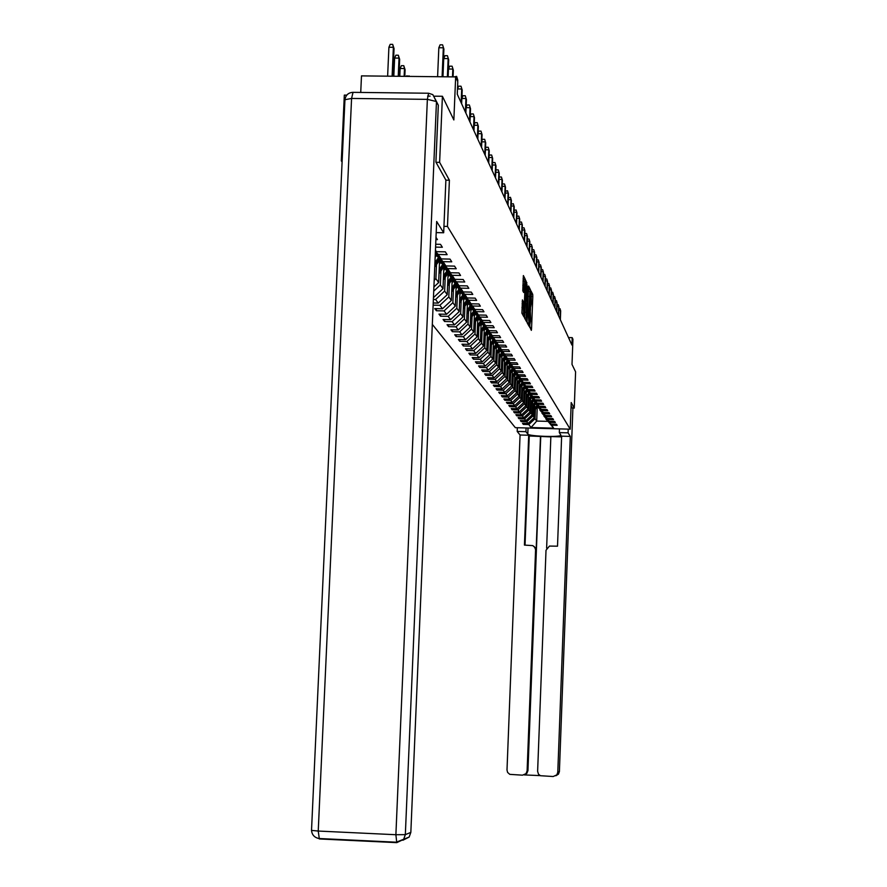 <?xml version="1.0" encoding="UTF-8"?>
<svg xmlns="http://www.w3.org/2000/svg" width="887" height="887" viewBox="0 0 887 887"><rect width="100%" height="100%" fill="white"/><g stroke="black" fill="none" stroke-linecap="round" stroke-linejoin="round"><path stroke-width="1.33" d="M529.561 325.784L531.324 330.363L531.546 328.833L532.799 296.469L532.71 294.351L531.025 290.958L531.335 303.454L530.215 308.887L530.681 320.274L529.561 325.784M522.432 299.928L521.911 313.211L523.951 316.914L525.492 281.811L525.392 279.616L523.374 275.558L522.787 290.803L523.674 292.499L524.727 281.124L525.026 287.066L524.162 309.164L523.552 313.366L523.297 301.569L522.421 299.917M572.281 408.042L574.255 408.098L575.596 371.853L572.004 364.413L572.935 339.266L572.215 337.648L571.938 345.076L457.271 94.244L457.792 81.693L455.663 76.914L361.486 75.883L360.732 92.448M445.884 180.161L449.399 180.216L439.619 162.354L442.413 96.273L453.856 119.956L455.663 76.914M449.399 180.216L447.469 226.429L570.219 429.186L515.325 427.667L432.313 324.376M574.255 408.098L571.217 402.543L570.219 429.186M527.066 320.639L527.166 322.779L529.095 326.294L529.317 324.753L530.592 292.045L530.504 289.905L528.574 286.035L527.066 320.639M527.843 286.434L526.778 320.107L526.556 321.659L524.572 318.056L526.168 318.078L526.778 313.92L527.078 306.226L526.412 302.988L526.168 318.078M525.958 280.88L524.572 318.056M526.024 280.88L526.956 284.76L526.523 300.427L527.1 301.513L527.322 299.961L528.098 286.446M342.149 160.902L341.318 160.88L344.322 95.109L346.773 95.142M427.623 96.095L430.106 96.129M434.63 96.184L442.413 96.273M439.619 162.354L436.016 162.31M443.943 226.373L447.469 226.429M435.905 239.568L437.435 239.601L435.994 237.35M435.705 244.247L440.495 244.335L442.369 247.251L435.584 247.118M435.45 250.212L436.415 251.664L445.329 251.841L447.148 254.658L438.289 254.48L441.238 258.915L450.008 259.093L451.76 261.82L443.045 261.643L445.895 265.945L454.532 266.111L456.24 268.761L447.658 268.584L450.419 272.752L458.912 272.919L460.564 275.48L452.115 275.303L454.798 279.338L463.169 279.516L464.766 281.999L456.45 281.822L459.045 285.736L467.283 285.902L468.835 288.319L460.641 288.142L463.158 291.934L471.285 292.111L472.793 294.44L464.71 294.273L467.161 297.954L475.166 298.132L476.629 300.394L468.669 300.227L471.041 303.797L478.936 303.975L480.355 306.17L472.505 306.004L474.811 309.474L482.583 309.652L483.969 311.792L476.23 311.614L478.47 314.996L486.143 315.162L487.484 317.247L479.856 317.069L482.04 320.351L489.602 320.529L490.899 322.546L483.382 322.38L485.499 325.573L492.961 325.74L494.225 327.702L486.808 327.536L488.87 330.64L496.232 330.818L497.463 332.725L490.145 332.558L492.152 335.585L499.414 335.752L500.612 337.614L493.383 337.448L495.345 340.386L502.508 340.553L503.683 342.371L496.554 342.205L498.45 345.076L505.535 345.243L506.665 347.005L499.625 346.839L501.488 349.633L508.473 349.8L509.582 351.529L502.63 351.363L504.437 354.079L511.333 354.246L512.42 355.931L505.557 355.765L507.32 358.415L514.127 358.581L515.181 360.222L508.406 360.055L510.125 362.639L516.855 362.805L517.886 364.402L511.189 364.247L512.863 366.763L519.516 366.93L520.514 368.493L513.895 368.327L515.535 370.788L522.11 370.954L523.086 372.473L516.544 372.318L518.141 374.724L524.638 374.879L525.592 376.365L519.128 376.21L520.691 378.561L527.111 378.716L528.042 380.168L521.656 380.013L523.186 382.308L529.528 382.463L530.437 383.883L524.117 383.727L525.614 385.967L531.878 386.122L532.777 387.508L526.534 387.353L527.987 389.537L534.185 389.703L535.061 391.056L528.885 390.901L530.315 393.041L536.435 393.196L537.289 394.515L531.191 394.36L532.577 396.456L538.642 396.611L539.473 397.908L533.442 397.753L534.806 399.804L540.793 399.959L541.613 401.223L535.637 401.068L536.968 403.075L542.899 403.23L543.698 404.461L537.799 404.306L539.096 406.268L544.962 406.423L545.749 407.643L539.906 407.477L541.181 409.406L546.98 409.561L547.745 410.748L541.968 410.592L543.21 412.466L548.964 412.621L549.707 413.785L543.986 413.63L545.206 415.471L550.894 415.626L551.625 416.757L545.96 416.602L547.157 418.409L552.789 418.564L553.51 419.673L547.9 419.518L549.075 421.292L554.641 421.436L555.351 422.534L549.796 422.378L550.949 424.108L556.459 424.263L557.147 425.328L551.659 425.183L553.643 428.166L531.036 427.545L528.807 424.551L523.33 424.396L522.51 423.332L528.009 423.476L526.723 421.746L521.19 421.602L520.347 420.505L525.902 420.66L524.594 418.886L518.995 418.742L518.141 417.622L523.762 417.777L522.41 415.97L516.766 415.815L515.89 414.672L521.567 414.828L520.192 412.987L514.482 412.832L513.595 411.668L519.327 411.823L517.919 409.949L512.154 409.794L511.245 408.608L517.032 408.752L515.602 406.834L509.77 406.678L508.85 405.47L514.693 405.625L513.229 403.663L507.342 403.507L506.399 402.266L512.309 402.421L510.812 400.414L504.858 400.259L503.894 398.984L509.87 399.15L508.34 397.099L502.319 396.932L501.332 395.635L507.375 395.802L505.812 393.706L499.725 393.54L498.716 392.22L504.825 392.376L503.228 390.236L497.075 390.069L496.033 388.717L502.208 388.872L500.578 386.688L494.358 386.521L493.294 385.135L499.547 385.302L497.873 383.051L491.575 382.896L490.489 381.477L496.809 381.632L495.101 379.337L488.737 379.17L487.617 377.718L494.015 377.884L492.263 375.534L485.821 375.367L484.679 373.882L491.154 374.048L489.358 371.631L482.838 371.476L481.674 369.946L488.227 370.112L486.386 367.65L479.789 367.484L478.592 365.921L485.222 366.087L483.337 363.559L476.663 363.393L475.432 361.796L482.14 361.963L480.211 359.368L473.447 359.202L472.194 357.561L478.991 357.727L477.006 355.066L470.165 354.9L468.879 353.226L475.754 353.392L473.725 350.664L466.795 350.498L465.475 348.768L472.438 348.935L470.354 346.141L463.336 345.974L461.983 344.211L469.035 344.378L466.895 341.506L459.788 341.34L458.391 339.521L465.542 339.688L463.347 336.75L456.14 336.572L454.709 334.709L461.95 334.876L459.699 331.86L452.403 331.683L450.929 329.776L458.269 329.942L455.951 326.826L448.556 326.66L447.048 324.697L454.488 324.864L452.104 321.671L444.609 321.504L443.056 319.475L450.596 319.642L448.146 316.36L440.551 316.193L438.954 314.109L446.593 314.286L444.077 310.905L436.371 310.738L434.73 308.598L442.48 308.765L439.885 305.294L433.122 305.139M433.222 302.977L438.245 303.088L435.584 299.507L433.366 299.462M436.415 251.664L435.428 250.622M438.289 254.48L435.395 251.42M441.238 258.915L435.351 252.684M445.895 265.945L435.284 254.026M443.045 261.643L435.317 253.449M438.677 258.294L441.504 263.295L450.419 272.752M447.658 268.584L438.655 259.037M443.278 265.18L446.017 270.025L454.798 279.338M452.115 275.303L443.256 265.912M447.747 271.854L450.385 276.556L459.045 285.736M456.45 281.822L447.713 272.564M439.575 260.423L438.644 282.554L435.905 278.684L436.504 264.548M452.071 278.33L454.632 282.886L463.158 291.934M435.905 278.684L434.175 280.303M438.644 282.554L433.898 287.011M460.641 288.142L452.037 279.017M439.021 273.695L443.888 266.854L443.001 288.707L440.34 284.949L440.928 271.023M456.262 284.616L458.756 289.04L467.161 297.954M440.34 284.949L433.721 291.147M443.001 288.707L433.887 297.245M464.71 294.273L456.228 285.281M448.123 273.207L447.225 294.672L444.642 291.025L445.219 277.309M460.331 290.714L462.759 295.005L471.041 303.797M444.642 291.025L435.584 299.507M447.225 294.672L438.245 303.088M468.669 300.227L460.309 291.357M452.204 279.427L451.328 300.471L448.822 296.923L449.387 283.408M464.289 296.635L466.64 300.804L474.811 309.474M448.822 296.923L439.885 305.294M451.328 300.471L442.48 308.765M472.505 306.004L464.267 297.256M456.173 285.47L455.319 306.115L452.88 302.667L453.434 289.339M468.136 302.389L470.42 306.436L478.47 314.996M452.88 302.667L444.077 310.905M455.319 306.115L446.593 314.286M476.23 311.614L468.103 302.988M460.031 291.346L459.2 311.592L456.827 308.232L457.37 295.105M471.862 307.977L474.09 311.914L482.04 320.351M456.827 308.232L448.146 316.36M459.2 311.592L450.596 319.642M479.856 317.069L471.84 308.565M463.79 297.056L462.97 316.914L460.663 313.654L461.196 300.704M475.499 313.41L477.661 317.247L485.499 325.573M460.663 313.654L452.104 321.671M462.97 316.914L454.488 324.864M483.382 322.38L475.476 313.987M467.438 302.611L466.64 322.103L464.4 318.932L464.921 306.159M479.024 318.699L481.131 322.424L488.87 330.64M464.4 318.932L455.951 326.826M466.64 322.103L458.269 329.942M486.808 327.536L479.002 319.253M470.997 308.011L470.21 327.148L468.026 324.054L468.547 311.47M482.461 323.844L484.513 327.469L492.152 335.585M468.026 324.054L459.699 331.86M470.21 327.148L461.95 334.876M490.145 332.558L482.439 324.387M474.456 313.266L473.691 332.06L471.562 329.055L472.072 316.626M485.81 328.855L487.806 332.381L495.345 340.386M471.562 329.055L463.347 336.75M473.691 332.06L465.542 339.688M493.383 337.448L485.788 329.376M477.827 318.378L477.084 336.849L475.011 333.911L475.51 321.659M489.07 333.723L491.01 337.171L498.45 345.076M475.011 333.911L466.895 341.506M477.084 336.849L469.035 344.378M496.554 342.205L489.047 334.244M481.12 323.367L480.377 341.506L478.359 338.657L478.847 326.549M492.241 338.479L494.137 341.828L501.488 349.633M478.359 338.657L470.354 346.141M480.377 341.506L472.438 348.935M499.625 346.839L492.218 338.978M484.313 328.212L483.592 346.052L481.63 343.269L482.107 331.328M495.334 343.103L497.186 346.373L504.437 354.079M481.63 343.269L473.725 350.664M483.592 346.052L475.754 353.392M502.63 351.363L495.312 343.591M487.44 332.947L486.73 350.476L484.812 347.771L485.289 335.985M498.35 347.615L500.146 350.797L507.32 358.415M484.812 347.771L477.006 355.066M486.73 350.476L478.991 357.727M505.557 355.765L498.328 348.092M490.489 337.559L489.79 354.8L487.917 352.15L488.393 340.519M501.288 352.017L503.04 355.122L510.125 362.639M487.917 352.15L480.211 359.368M489.79 354.8L482.14 361.963M508.406 360.055L501.266 352.472M493.46 342.06L492.773 359.013L490.954 356.43L491.409 344.943M504.16 356.308L505.867 359.335L512.863 366.763M490.954 356.43L483.337 363.559M492.773 359.013L485.222 366.087M511.189 364.247L504.138 356.751M496.354 346.44L495.689 363.127L493.904 360.61L494.358 349.256M506.954 360.488L508.628 363.448L515.535 370.788M493.904 360.61L486.386 367.65M495.689 363.127L488.227 370.112M513.895 368.327L506.932 360.931M499.181 350.72L498.527 367.14L496.787 364.69L497.241 353.469M509.681 364.568L511.311 367.462L518.141 374.724M496.787 364.69L489.358 371.631M498.527 367.14L491.154 374.048M516.544 372.318L509.67 365M501.953 354.9L501.31 371.065L499.603 368.659L500.046 357.583M512.353 368.56L513.939 371.376L520.691 378.561M499.603 368.659L492.263 375.534M501.31 371.065L494.015 377.884M519.128 376.21L512.331 368.981M504.648 358.98L504.016 374.891L502.352 372.551L502.796 361.597M514.948 372.451L516.511 375.212L523.186 382.308M502.352 372.551L495.101 379.337M504.016 374.891L496.809 381.632M521.656 380.013L514.937 372.862M507.286 362.971L506.665 378.638L505.047 376.343L505.468 365.522M517.498 376.254L519.017 378.949L525.614 385.967M505.047 376.343L497.873 383.051M506.665 378.638L499.547 385.302M524.117 383.727L517.476 376.653M509.87 366.863L509.26 382.297L507.674 380.057L508.096 369.358M519.982 379.969L527.987 389.537M507.674 380.057L500.578 386.688M509.26 382.297L502.208 388.872M526.534 387.353L519.959 380.368M512.387 370.666L511.788 385.867L510.236 383.672L510.657 373.105M522.41 383.605L530.315 393.041M510.236 383.672L503.228 390.236M511.788 385.867L504.825 392.376M528.885 390.901L522.388 383.982M514.848 374.381L514.26 389.36L512.741 387.22L513.152 376.764M524.782 387.153L532.577 396.456M512.741 387.22L505.812 393.706M514.26 389.36L507.375 395.802M531.191 394.36L524.76 387.53M517.254 378.017L516.678 392.775L515.192 390.679L515.602 380.346M527.1 390.624L534.806 399.804M515.192 390.679L508.34 397.099M516.678 392.775L509.87 399.15M533.442 397.753L527.089 390.99M519.616 381.565L519.05 396.123L517.598 394.072L517.997 383.849M529.373 394.016L536.968 403.075M517.598 394.072L510.812 400.414M519.05 396.123L512.309 402.421M535.637 401.068L529.351 394.382M521.922 385.047L521.368 399.394L519.948 397.387L520.336 387.275M531.59 397.343L539.096 406.268M519.948 397.387L513.229 403.663M521.368 399.394L514.693 405.625M537.799 404.306L531.579 397.698M524.184 388.451L523.629 402.598L522.243 400.636L522.631 390.635M532.721 402.033L533.752 400.58L541.181 409.406M522.243 400.636L515.602 406.834M523.629 402.598L517.032 408.752M539.906 407.477L533.752 400.935M526.39 391.777L525.847 405.725L524.483 403.807L524.871 393.917M535.892 403.773L543.21 412.466M524.483 403.807L517.919 409.949M525.847 405.725L519.327 411.823M541.968 410.592L535.881 404.106M528.552 395.037L528.02 408.796L526.69 406.911L527.066 397.132M537.977 406.889L545.206 415.471M526.69 406.911L520.192 412.987M528.02 408.796L521.567 414.828M543.986 413.63L537.954 407.222M530.67 398.23L530.149 411.801L528.84 409.96L529.217 400.281M529.439 394.527L528.519 395.824M540.006 409.938L547.157 418.409M528.84 409.96L522.41 415.97M530.149 411.801L523.762 417.777M545.96 416.602L539.995 410.26M532.754 401.356L532.233 414.75L530.958 412.943L531.324 403.363M542.012 412.921L549.075 421.292M530.958 412.943L524.594 418.886M532.233 414.75L525.902 420.66M547.9 419.518L541.99 413.242M534.783 404.417L534.273 417.633L533.02 415.859L533.386 406.379M543.964 415.848L550.949 424.108M533.02 415.859L526.723 421.746M534.273 417.633L528.009 423.476M549.796 422.378L543.953 416.158M537.256 406.734L536.702 421.07L535.049 418.731L535.415 409.339M545.882 418.719L553.643 428.166M535.049 418.731L528.807 424.551M547.434 421.358L536.702 421.07L531.036 427.545M551.659 425.183L545.871 419.019M341.318 160.88L342.094 161.955M572.215 337.648L568.5 337.57M523.374 423.354L523.33 424.396M521.234 420.527L521.19 421.602M519.039 417.644L518.995 418.742M516.811 414.706L516.766 415.815M514.527 411.701L514.482 412.832M512.198 408.63L512.154 409.794M509.825 405.492L509.77 406.678M507.397 402.288L507.342 403.507M504.914 399.017L504.858 400.259M502.375 395.669L502.319 396.932M499.78 392.242L499.725 393.54M497.119 388.75L497.075 390.069M494.403 385.169L494.358 386.521M491.631 381.499L491.575 382.896M488.792 377.751L488.737 379.17M485.876 373.915L485.821 375.367M482.905 369.979L482.838 371.476M479.845 365.954L479.789 367.484M476.718 361.829L476.663 363.393M473.514 357.594L473.447 359.202M470.232 353.259L470.165 354.9M466.861 348.802L466.795 350.498M463.402 344.245L463.336 345.974M459.854 339.555L459.788 341.34M456.217 334.743L456.14 336.572M452.481 329.809L452.403 331.683M448.634 324.731L448.556 326.66M444.686 319.508L444.609 321.504M440.628 314.153L440.551 316.193M436.459 308.632L436.371 310.738M529.75 327.491L529.838 325.174M530.404 310.616L530.493 308.31M528.741 291.535L528.297 289.184M527.51 323.4L529.018 323.422L529.173 322.336L529.949 291.557L528.486 316.171L529.007 323.411M525.614 301.48L525.559 302.977M524.971 318.056L524.949 318.732M523.596 281.101L523.075 278.762M522.321 313.954L522.343 313.344M534.551 410.559L537.5 406.39M534.628 408.597L536.812 405.514M534.761 405.037L535.759 403.629M534.573 409.816L537.223 406.091M537.056 405.869L534.595 409.339M558.865 308.609L559.996 308.632L560.684 310.938L560.351 319.73M558.788 310.439L560.484 310.483L560.152 319.287M559.996 308.632L560.684 310.938M559.453 428.887L559.32 432.612L568.09 432.845L570.297 436.404L557.79 772.233L559.387 771.579L572.902 408.053L559.398 771.568L558.488 774.107L555.872 775.759M559.32 432.612L560.917 435.229C560.85 437.446 528.752 436.337 527.798 434.087L525.924 431.681L517.188 431.437L520.07 434.996L528.696 435.24L524.439 545.095L532.788 545.616L534.994 547.512L535.582 549.885L527.111 770.881L527.953 770.592L526.856 773.364L524.583 774.75M550.849 436.892L529.262 435.972L528.696 435.24M561.615 436.87L550.86 436.57L546.625 548.144M559.387 771.579L558.488 774.107L553.178 776.524L540.438 775.715L538.487 774.185L537.622 771.346L546.015 550.239L549.463 546.07L557.513 546.192L561.637 436.16L570.297 436.404M568.223 429.131L568.09 432.845M517.343 427.722L517.188 431.437M526.069 427.966L525.924 431.681M520.07 434.996L506.998 770.005L507.586 772.411L509.803 774.362L522.498 775.171L526.013 773.664L527.111 770.881M524.217 774.905L540.205 775.615M556.881 774.783L557.79 772.233M572.315 408.042L571.095 405.891M540.493 436.282L536.125 550.306L535.582 549.885M540.737 436.615L527.953 770.592M529.262 435.972L525.037 545.117M534.129 546.447L536.125 550.306M434.708 98.413L438.322 105.254L435.916 162.121L445.884 180.105L443.677 232.749L436.193 232.605M443.677 232.749L436.67 221.473L410.836 832.383L409.162 837.062L402.875 840.255M532.51 407.621L535.515 403.374M532.588 405.625L534.794 402.498M532.533 406.867L535.227 403.075M535.049 402.875L532.555 406.39M530.426 404.627L533.486 400.303M530.504 402.587L532.743 399.438M530.648 398.962L531.579 397.642M530.459 403.851L533.198 399.993M533.009 399.793L530.47 403.363M557.058 304.629L558.233 304.651L558.921 306.98L558.588 315.872M556.992 306.481L558.721 306.514L558.378 315.417M558.233 304.651L558.921 306.98M555.218 300.56L556.426 300.593L557.125 302.944L556.781 311.925M555.151 302.434L556.914 302.478L556.57 311.459M556.426 300.593L557.125 302.944M528.297 401.567L531.424 397.165M528.386 399.494L530.648 396.301M528.33 400.78L531.125 396.844M530.936 396.644L528.353 400.281M526.135 398.451L529.317 393.961M526.213 396.334L528.508 393.096M526.357 392.619L527.288 391.3M526.157 397.642L529.007 393.64M528.807 393.429L526.179 397.143M523.918 395.269L527.089 390.79M523.995 393.096L526.335 389.814M524.139 389.349L525.093 388.018M523.951 394.449L526.845 390.358M526.645 390.147L523.962 393.928M553.344 296.413L554.575 296.446L555.284 298.83L554.94 307.9M553.266 298.309L555.074 298.342L554.73 307.423M554.575 296.446L555.284 298.83M551.426 292.189L552.69 292.211L553.41 294.628L553.067 303.786M551.348 294.096L553.189 294.129L552.845 303.31M552.69 292.211L553.41 294.628M549.463 287.865L550.772 287.887L551.492 290.326L551.149 299.584M549.397 289.794L551.27 289.827L550.916 299.096M550.772 287.887L551.492 290.326M521.656 392.01L524.794 387.575M521.733 389.803L524.117 386.444M521.889 386.011L522.842 384.659M521.678 391.178L524.638 387.009M524.439 386.787L521.7 390.646M547.467 283.441L548.798 283.474L549.541 285.947L549.186 295.304M547.39 285.392L549.308 285.437L548.953 294.806M548.798 283.474L549.541 285.947M519.338 388.694L522.532 384.193M519.427 386.422L521.844 383.007M519.571 382.596L520.547 381.233M519.372 387.83L522.388 383.583M522.177 383.361L519.394 387.286M545.427 278.939L546.791 278.961L547.545 281.467L547.179 290.925M545.35 280.902L547.312 280.946L546.946 290.415M546.791 278.961L547.545 281.467M516.977 385.291L520.214 380.734M517.066 382.984L519.527 379.503M517.221 379.115L518.196 377.729M517.01 384.415L519.97 380.246M519.871 379.858L517.032 383.86M543.332 274.327L544.74 274.349L545.505 276.888L545.139 286.446M543.254 276.312L545.261 276.356L544.895 285.924M544.74 274.349L545.505 276.888M514.56 381.82L517.842 377.197M514.648 379.459L517.165 375.911M514.804 375.545L515.79 374.148M514.593 380.922L517.542 376.764M517.487 376.299L514.615 380.357M541.192 269.615L542.644 269.648L543.421 272.209L543.044 281.866M541.125 271.622L543.177 271.666L542.8 281.334M542.644 269.648L543.421 272.209M512.087 378.272L515.414 373.582M512.176 375.855L514.748 372.241M512.331 371.897L513.34 370.489M512.121 377.363L515.114 373.139M514.937 372.839L512.143 376.775M539.008 264.792L540.505 264.825L541.281 267.43L540.904 277.188M538.93 266.821L541.037 266.865L540.66 276.644M540.505 264.825L541.281 267.43M509.559 374.647L512.941 369.879M509.659 372.174L512.276 368.482M509.814 368.172L510.834 366.741M509.593 373.704L512.631 369.424M512.442 369.136L509.615 373.117M536.779 259.869L538.309 259.902L539.096 262.53L538.719 272.409M536.702 261.92L538.841 261.964L538.464 271.854M538.309 259.902L539.096 262.53M506.976 370.943L510.402 366.098M507.076 368.404L509.681 364.734M507.231 364.357L508.262 362.905M507.009 369.979L510.092 365.632M509.892 365.344L507.031 369.369M534.495 254.835L536.07 254.857L536.868 257.529L536.48 267.519M534.406 256.897L536.613 256.942L536.225 266.943M536.07 254.857L536.868 257.529M504.326 367.14L507.807 362.229M504.426 364.546L506.965 360.976M504.592 360.455L505.634 358.991M504.37 366.154L507.486 361.752M507.286 361.452L504.393 365.533M532.156 249.679L533.774 249.702L534.584 252.407L534.196 262.508M532.067 251.764L534.318 251.808L533.93 261.931M533.774 249.702L534.584 252.407M501.621 363.26L505.158 358.27M501.72 360.599L504.293 356.984M501.887 356.463L502.94 354.977M501.654 362.251L504.825 357.783M504.625 357.472L501.687 361.608M529.761 244.402L531.424 244.435L532.244 247.174L531.856 257.385M529.672 246.519L531.978 246.553L531.579 256.786M531.424 244.435L532.244 247.174M498.849 359.279L502.441 354.212M498.949 356.563L501.554 352.893M499.126 352.372L500.201 350.853M498.882 358.248L502.097 353.713M501.887 353.403L498.915 357.594M527.299 238.991L529.018 239.024L529.861 241.807L529.45 252.141M527.222 241.131L529.572 241.175L529.173 251.531M529.018 239.024L529.861 241.807M496.01 355.21L499.658 350.066M496.121 352.427L498.749 348.713M496.288 348.181L497.407 346.606M496.044 354.157L499.314 349.556M499.093 349.223L496.077 353.481M524.794 233.469L526.556 233.503L527.41 236.319L527 246.774M524.705 235.632L527.122 235.676L526.712 246.142M526.556 233.503L527.41 236.319M493.094 351.041L496.809 345.808M493.216 348.181L495.877 344.422M493.383 343.89L494.547 342.26M493.139 349.955L496.454 345.287M496.232 344.954L493.172 349.267M522.21 227.837L524.04 227.837L524.893 230.687L524.483 241.275M522.133 229.988L524.605 230.032L524.195 240.632M524.04 227.837L524.893 230.687M490.112 346.762L493.882 341.451M490.234 343.834L492.928 340.031M490.411 339.499L491.609 337.803M490.156 345.653L493.527 340.918M493.294 340.575L490.189 344.954M519.571 222.116L521.456 222.027L522.332 224.921L521.911 235.632M519.494 224.2L522.033 224.256L521.611 234.977M521.456 222.027L522.332 224.921M487.063 342.382L490.888 336.993M487.185 339.388L489.912 335.53M487.362 334.998L488.604 333.235M487.107 341.251L490.522 336.439M490.289 336.084L487.14 340.53M516.866 216.262L518.806 216.084L519.693 219.022L519.272 229.855M516.788 218.28L519.383 218.324L518.962 229.179M518.806 216.084L519.693 219.022M483.925 337.903L487.828 332.403M484.047 334.82L486.819 330.918M484.235 330.374L485.522 328.545M483.969 336.727L487.44 331.849M487.207 331.483L484.003 335.996M514.083 210.263L516.09 209.975L516.999 212.958L516.556 223.934M514.005 212.204L516.678 212.259L516.245 223.247M516.09 209.975L516.999 212.958M480.71 333.301L484.701 327.669M480.843 330.141L483.648 326.183M481.02 325.64L482.373 323.744M480.765 332.104L484.291 327.137M484.036 326.771L480.787 331.339M511.234 204.11L513.307 203.722L514.227 206.749L513.784 217.869M511.156 205.984L513.895 206.028L513.462 217.16M513.307 203.722L514.227 206.749M477.417 328.578L481.497 322.824M477.55 325.341L480.399 321.327M477.738 320.772L479.013 318.965M477.461 327.347L481.042 322.303M480.798 321.926L477.494 326.571M508.306 197.801L510.457 197.313L511.378 200.384L510.934 211.638M508.24 199.586L511.045 199.63L510.602 210.906M510.457 197.313L511.378 200.384M474.035 323.733L478.215 317.834M474.168 320.407L477.051 316.337M474.357 315.783L475.554 314.098M474.079 322.469L477.738 317.324M477.461 316.958L474.113 321.671M505.313 191.337L507.519 190.727L508.473 193.843L508.018 205.241M505.235 193.033L508.129 193.078L507.674 204.498M507.519 190.727L508.473 193.843M470.553 318.766L474.844 312.723M470.698 315.351L473.625 311.226M470.886 310.661L472.106 308.953M470.609 317.468L474.345 312.191M474.046 311.858L470.642 316.648M502.219 184.696L502.541 183.931L504.515 183.964L505.479 187.135L505.013 198.677M502.164 186.303L505.124 186.348L504.659 197.912M504.515 183.964L505.479 187.135M466.994 313.654L471.385 307.467M467.139 310.151L470.099 305.971M467.327 305.405L468.558 303.664M467.039 312.324L470.875 306.924M470.553 306.58L467.083 311.481M499.059 177.877L499.425 176.99L501.421 177.023L502.397 180.238L501.931 191.947M498.993 179.385L502.042 179.44L501.576 191.148M501.421 177.023L502.397 180.238M463.324 308.41L467.826 302.068M463.469 304.806L466.484 300.571M463.668 299.994L464.921 298.232M463.38 307.046L467.305 301.513M466.972 301.159L463.413 306.181M495.8 170.881L496.221 169.86L498.25 169.894L499.248 173.165L498.771 185.017M495.744 172.289L498.871 172.333L498.394 184.208M498.25 169.894L499.248 173.165M459.555 303.021L464.178 296.513M459.71 299.318L462.759 295.016M459.909 294.44L461.173 292.655M459.61 301.624L463.635 295.948M463.302 295.582L459.643 300.726M492.451 163.685L492.928 162.532L494.99 162.565L495.999 165.891L495.523 177.91M492.396 164.993L495.622 165.037L495.134 177.078M494.99 162.565L495.999 165.891M455.674 297.489L460.32 290.947M455.84 293.675L458.967 289.262M456.04 288.73L457.326 286.911M455.741 296.047L459.865 290.226M459.521 289.849L455.774 295.127M489.014 156.3L489.546 155.003L491.642 155.037L492.662 158.407L492.174 170.592M488.959 157.487L492.274 157.531L491.786 169.739M491.642 155.037L492.662 158.407M451.694 291.79L456.273 285.337M451.86 287.865L455.064 283.352M452.071 282.853L453.379 281.013M451.76 290.304L455.996 284.339M455.641 283.951L451.793 289.362M485.466 148.706L486.076 147.253L488.194 147.286L489.236 150.723L488.737 163.075M485.422 149.77L488.837 149.825L488.338 162.188M488.194 147.286L489.236 150.723M447.591 285.936L452.259 279.35M447.758 281.9L451.051 277.254M447.968 276.811L449.299 274.937M447.658 284.405L452.004 278.274M451.638 277.886L447.691 283.43M481.818 140.9L482.495 139.292L484.646 139.314L485.71 142.807L485.2 155.336M481.785 141.831L485.3 141.887L484.79 154.427M484.646 139.314L485.71 142.807M443.367 279.904L448.135 273.196M443.544 275.746L446.926 270.99M443.755 270.59L445.108 268.683M443.433 278.33L447.724 272.287M447.525 271.633L443.478 277.332M478.071 132.862L478.814 131.088L480.987 131.11L482.073 134.669L481.563 147.375M478.038 133.66L481.652 133.715L481.131 146.444M480.987 131.11L482.073 134.669M439.198 269.415L442.668 264.537M439.42 264.182L440.795 262.242M439.087 272.076L443.356 266.067M443.278 265.202L439.132 271.045M474.201 124.59L475.022 122.639L477.228 122.672L478.337 126.287L477.816 139.17M474.179 125.255L477.905 125.3L477.372 138.217M477.228 122.672L478.337 126.287M434.741 267.031L439.508 260.312M434.929 262.607L438.289 257.873M435.151 257.297L436.349 255.611M434.807 265.357L438.965 259.503M438.655 258.937L434.852 264.293M470.221 116.075L471.119 113.935L473.359 113.968L474.49 117.649L473.946 130.722M470.199 116.585L474.035 116.629L473.492 129.735M473.359 113.968L474.49 117.649M466.107 107.294L467.094 104.965L469.367 104.999L470.52 108.746L469.966 122.018M466.085 107.649L470.055 107.704L469.5 120.998M469.367 104.999L470.52 108.746M461.861 98.257L462.936 95.718L465.254 95.752L466.429 99.566L465.863 113.048M461.861 98.446L465.941 98.49L465.387 111.995M465.254 95.752L466.429 99.566M461.14 102.704L461.706 88.988L457.492 88.944L458.657 86.183L461.007 86.216L462.205 90.097L461.639 103.79M461.007 86.216L462.205 90.097M406.468 76.382L406.701 75.827L409.373 76.404M409.206 76.404L409.073 75.85M454 76.892L456.628 76.371L457.792 81.682M456.672 79.176L457.337 79.187L457.282 80.54M456.628 76.371L457.847 80.329M400.137 68.499L401.379 65.671L403.785 65.693L405.093 69.729L404.483 68.554L400.137 68.499L399.793 76.304M403.785 65.693L404.483 68.554L404.139 76.349M405.093 69.729L404.805 76.36M452.492 76.881L452.825 69.064L448.456 69.009L449.676 66.17L452.104 66.203L453.346 70.239L453.069 76.881M448.456 69.009L448.135 76.836M452.104 66.203L453.346 70.239M394.615 58.065L395.879 55.182L398.33 55.216L399.66 59.329L399.028 58.11L394.615 58.065L393.817 76.238M398.33 55.216L399.028 58.11L398.23 76.282M399.66 59.329L398.917 76.293M447.392 76.825L448.157 58.597L443.722 58.553L444.964 55.67L447.425 55.704L448.7 59.817L447.979 76.825M443.722 58.553L442.957 76.77M447.425 55.704L448.7 59.817M388.905 47.266L390.191 44.35L392.686 44.372L394.05 48.574L393.385 47.31L388.905 47.266L387.63 76.171M392.686 44.372L393.385 47.31L392.109 76.215M394.05 48.574L392.83 76.227M442.103 76.77L443.334 47.787L438.832 47.743L440.096 44.816L442.591 44.838L443.899 49.051L442.724 76.77M438.832 47.743L437.601 76.714M442.591 44.838L443.899 49.051M531.258 294.329L532.71 294.351M531.446 296.435L532.799 296.469M530.47 328.811L531.546 328.833M528.641 289.861L530.504 289.905M528.242 324.731L529.317 324.753M528.009 296.413L529.251 296.435M527.244 316.138L528.486 316.171M527.255 322.946L528.774 322.979M525.78 282.554L526.867 282.576M525.692 284.738L526.956 284.76M525.159 298.22L526.434 298.254M525.082 300.394L526.523 300.427M527.1 301.513L525.204 301.469L527.078 301.491M525.681 320.085L526.778 320.107M524.616 312.235L525.891 312.268M526.379 302.988L524.982 302.955L526.368 303.01M524.916 304.518L526.191 304.54M522.188 301.547L523.297 301.569M522.099 303.742L523.397 303.764M521.955 307.445L523.252 307.467M522.82 285.248L524.117 285.281M522.853 290.914L523.895 290.936M523.485 279.582L525.392 279.616M524.916 281.8L525.492 281.811M523.075 315.317L524.184 315.34M528.031 428.022L527.798 434.087M438.322 105.254L436.471 101.539L405.337 834.634L395.89 834.722L427.368 99.355L351.574 98.446L318.233 831.052L395.89 834.722L396.744 842.639L403.629 839.39L405.337 834.634L410.836 832.383M397.62 842.262L396.744 842.639M396.589 842.628L319.331 838.947L318.233 831.052L311.514 830.387C311.947 834.767 314.375 837.472 318.788 838.503L396.312 842.195L409.162 837.062M311.525 830.21L344.943 99.732L351.574 98.446L353.026 92.348L428.399 93.235M436.471 101.539L432.834 94.654L428.587 93.235L427.368 99.355L436.471 101.539M344.91 100.408L344.943 99.732C345.664 95.153 348.292 92.691 352.804 92.348M527.499 323.389L529.018 323.422M528.208 291.524L529.849 291.557M521.988 313.333L523.552 313.366M522.986 281.09L524.649 281.124M526.013 773.664L526.856 773.364"/></g></svg>
